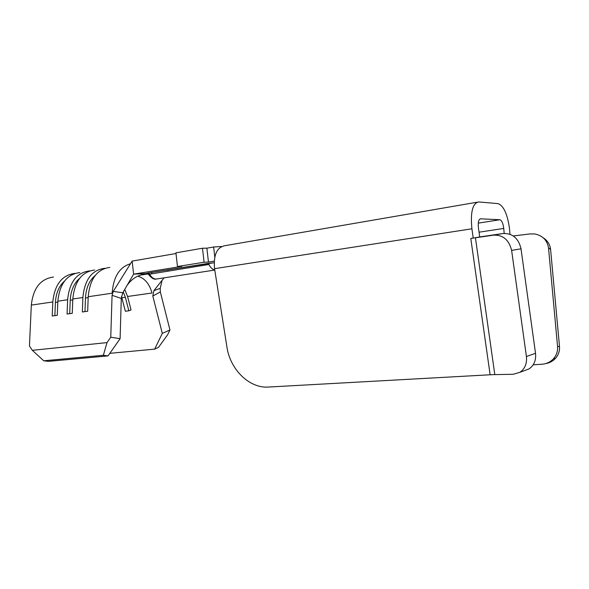 <?xml version="1.0" encoding="UTF-8"?>
<svg xmlns="http://www.w3.org/2000/svg" width="589" height="589" viewBox="0 0 589 589"><rect width="100%" height="100%" fill="white"/><g stroke="black" fill="none" stroke-linecap="round" stroke-linejoin="round"><path stroke-width="0.88" d="M543.257 237.823C547.498 240.548 549.935 244.383 550.582 249.316L548.521 247.91C547.218 240.275 542.683 235.629 534.9 233.98L530.129 233.907L513.262 235.961M521.007 248.801L511.613 250.399C509.021 239.892 503.013 234.805 493.575 235.136L503.05 233.516C512.445 233.178 518.416 238.192 520.971 248.558L535.526 353.297C536.218 360.284 534.024 365.511 528.937 368.964L524.225 370.717M510 234.282L509.419 228.039C507.313 213.697 503.499 205.554 497.992 203.61L478.688 201.946C472.577 203.205 470.316 212.15 471.907 228.79L473.225 238.103L479.711 236.933L478.415 227.759C477.885 222.296 478.621 219.314 480.631 218.813L499.884 219.734C501.703 220.367 502.969 223.084 503.683 227.877L504.184 233.399M214.779 257.032L213.638 247.005L206.879 248.175L208.462 262.076L214.205 261.148M147.471 273.524L133.622 274.143L132.135 261.096L175.993 253.513M206.879 248.175L202.483 248.234L175.92 252.843L177.473 266.522L181.927 266.353L133.622 274.143L122.792 292.755L121.297 298.409L120.097 338.69L108.023 355.911L48.489 361.351L43.741 360.785L32.343 350.322L29.45 345.993L31.327 305.102C33.198 288.124 40.582 278.774 53.481 277.051M213.638 247.005L221.611 246.489M124.728 289.42L127.563 296.481L152.028 292.998C149.37 283.714 144.614 278.111 137.774 276.189M130.478 263.769C119.523 267.016 113.412 276.83 112.138 293.204L88.203 296.731C89.926 278.855 97.133 269.092 109.826 267.428M151.204 272.516L151.866 273.325M88.203 296.731L87.687 311.257L82.35 311.971L82.88 297.519C84.61 279.723 91.84 269.998 104.555 268.334L104.938 268.319M82.88 297.519L72.815 298.998C74.575 281.365 81.834 271.706 94.593 270.034M72.815 298.998L72.263 313.326L67.072 314.018L67.632 299.757C69.406 282.205 76.688 272.589 89.469 270.903L89.764 270.896M67.632 299.757L57.847 301.2C59.644 283.802 66.955 274.253 79.773 272.56M208.462 262.076L204.081 262.215L177.473 266.522M207.703 263.467L148.244 272.994L214.138 262.731L207.726 263.467L208.948 264.483L148.457 274.364C151.454 278.126 154.009 279.694 156.137 279.068L157.425 278.869M164.044 277.853L153.891 290.649L160.23 288.345L160.341 291.953L169.956 329.98L167.585 334.817L158.5 347.363L154.664 349.137L109.826 353.334M160.341 291.953L152.809 296.053L153.891 290.649M154.664 349.137L162.306 333.389L152.809 296.053M162.306 333.389L169.956 329.98M121.297 298.409L112.072 295.332L113.257 291.408L122.792 292.755M108.023 355.911L103.347 355.285L107.014 342.599L110.761 337.217L112.072 295.332M110.761 337.217L120.097 338.69M57.847 301.2L57.266 315.336L52.215 316.006L52.811 301.943C54.622 284.62 61.948 275.115 74.781 273.414L75.002 273.406M107.014 342.599L32.343 350.322M103.347 355.285L43.741 360.785M127.563 296.481L131.052 309.932L128.858 310.801L125.354 311.257L121.849 297.806L125.361 297.312L128.858 310.801M162.1 280.298L160.23 288.345M167.902 269.843L168.034 270.999M132.135 261.096L113.257 291.408M476.876 202.255L224.991 245.679C216.87 247.255 213.395 254.919 214.558 268.672L226.912 346.928C230.085 369.377 249.257 388.475 268.319 387.054L490.129 374.773L470.788 238.464L473.225 238.103M548.543 248.131L557.562 346.604C557.901 351.221 556.531 355.27 553.454 358.767C550.362 362.058 546.518 363.877 541.924 364.238L533.178 364.805M470.788 238.464L475.433 237.779L494.804 374.597L513.122 374.287L519.822 372.351C524.924 368.869 527.126 363.59 526.419 356.507L535.526 353.297M494.804 374.597L490.129 374.773M475.433 237.779L493.575 235.136M503.05 233.516L479.682 236.933M511.65 250.642L526.419 356.507M550.605 249.537L559.491 346.428C559.822 350.963 558.475 354.953 555.449 358.399C552.776 361.256 549.463 363.001 545.517 363.627M54.865 315.652L55.41 302.429C55.97 293.175 59.01 286.055 64.525 281.071M69.708 313.665L70.231 300.257C70.79 290.62 73.942 283.294 79.662 278.295M84.971 311.618L85.464 298.034C86.038 287.992 89.285 280.467 95.219 275.453M123.278 291.916L125.361 297.312M121.474 296.495L121.849 297.806M202.483 248.234L204.081 262.215M503.742 228.436L479.041 232.191M499.833 219.734L478.275 223.143L499.884 219.734M480.631 218.813L480.138 218.894M52.811 301.943L31.327 305.102M471.907 228.79L214.558 268.672M557.562 346.604L559.491 346.428M220.47 247.166L220.404 246.592M148.457 274.356L146.771 273.34L148.266 272.994L149.51 273.944C151.27 277.264 153.479 278.972 156.137 279.068L214.779 270.049M214.749 269.902C212.423 269.453 210.487 267.649 208.948 264.483M55.41 302.429L57.81 302.076M70.231 300.257L72.778 299.889M85.464 298.034L88.173 297.636M156.63 287.196L157.977 285.503M148.119 273.937L140.609 275.092M147.692 273.62C143.193 274.253 134.137 275.166 126.959 285.599M519.822 372.351L528.937 368.964M553.454 358.767L555.449 358.399"/></g></svg>
